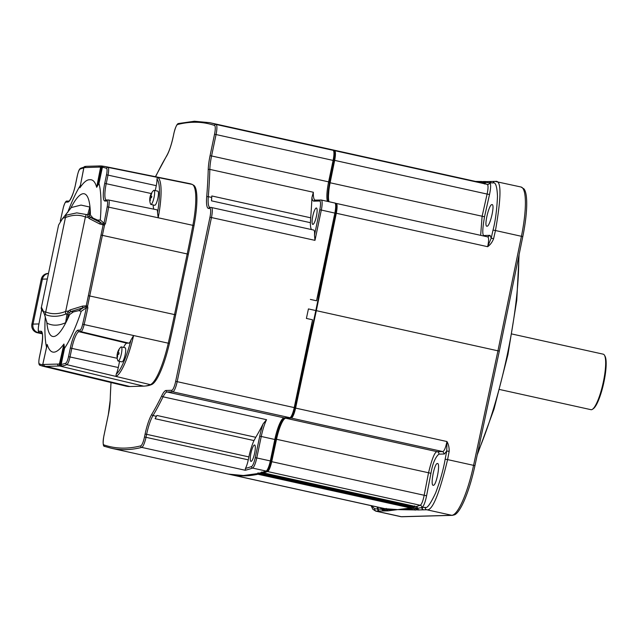 <?xml version="1.0" encoding="UTF-8"?>
<svg xmlns="http://www.w3.org/2000/svg" width="638" height="638" viewBox="0 0 638 638"><rect width="100%" height="100%" fill="white"/><g stroke="black" fill="none" stroke-linecap="round" stroke-linejoin="round"><path stroke-width="0.96" d="M499.634 389.499L590.979 409.684A28.423 6.093 -77.5 0 0 591.306 409.716A28.423 6.093 -77.5 0 0 592.439 409.301A28.423 6.093 -77.5 0 0 603.062 383.247A28.423 6.093 -77.5 0 0 604.401 355.143A28.423 6.093 -77.5 0 0 603.245 354.178L511.891 333.993M604.401 355.143L604.944 356.036A27.649 5.925 102.5 0 1 603.644 383.374A27.649 5.925 102.5 0 1 593.308 408.711L592.439 409.301M151.724 196.576L150.225 196.289A12.896 0.678 11.8 0 1 150.209 196.241A12.919 12.919 0 0 1 153.455 190.587A7.233 1.555 102.5 0 1 153.949 190.307A7.233 1.555 102.5 0 1 154.029 190.315A7.233 1.555 102.5 0 1 154.061 197.333A7.233 1.555 102.5 0 1 150.991 204.447A7.233 1.555 102.5 0 1 150.911 204.447A7.233 1.555 102.5 0 1 150.496 203.953A12.919 12.919 0 0 1 149.898 197.756A12.896 0.678 -168.2 0 1 149.97 197.7L150.488 197.82L149.97 197.7L149.978 198.458L149.97 197.7M157.745 191.145A7.233 1.555 102.5 0 1 157.833 191.153A7.233 1.555 102.5 0 1 157.825 198.362A7.233 1.555 102.5 0 1 154.795 205.292A7.233 1.555 102.5 0 1 154.707 205.284A7.233 1.555 102.5 0 1 154.627 205.253M149.922 197.724A12.545 11.939 111.2 0 1 150.05 197.038A12.545 11.939 111.2 0 1 150.225 196.289M151.645 193.753L151.413 193.537A12.545 1.914 41.4 0 1 151.756 193.529A12.896 12.577 88.4 0 0 150.951 195.419L150.967 196.169A12.896 0.678 11.8 0 1 151.804 196.241A12.545 9.251 98.5 0 0 151.629 196.998A12.545 9.251 98.5 0 0 151.485 197.756A12.896 0.678 -168.2 0 0 150.648 197.684L150.321 198.45A12.896 12.577 88.4 0 0 150.297 200.507A12.545 0.774 162.5 0 1 149.954 200.515A12.896 12.577 -91.6 0 1 149.978 198.458L150.313 198.53M254.506 444.981A8.398 1.802 102.5 0 1 254.602 444.989A8.398 1.802 102.5 0 1 254.594 453.355A8.398 1.802 102.5 0 1 251.077 461.394A8.398 1.802 102.5 0 1 250.973 461.386A8.398 1.802 102.5 0 1 250.981 453.02A8.398 1.802 102.5 0 1 254.506 444.981M316.304 207.996A8.398 1.802 102.5 0 1 316.4 208.004A8.398 1.802 102.5 0 1 316.4 216.37A8.398 1.802 102.5 0 1 312.875 224.409A8.398 1.802 102.5 0 1 312.779 224.401A8.398 1.802 102.5 0 1 312.787 216.035A8.398 1.802 102.5 0 1 316.304 207.996M258.534 473.46L243.493 475.517L228.292 474.098A1291.934 277.044 -77.5 0 0 243.19 475.485A1291.934 277.044 -77.5 0 0 266.118 471.067A10.336 2.217 -77.5 0 0 270.321 460.931L271.302 461.202L269.587 467.104L266.732 471.043L262.106 472.511L263.366 472.87L267.091 471.346A1.547 1.499 71 0 0 267.561 471.538L420.251 505.28L416.08 506.612A2.066 2.01 -106.3 0 1 417.659 508.263A2.066 2.002 89.8 0 0 419.206 509.921L426.798 509.778C432.261 511.11 439.191 494.394 447.597 459.607L473.571 465.349A51.678 11.085 102.5 0 1 451.8 515.297L401.278 516.7A51.678 11.085 102.5 0 1 400.68 516.644L375.678 511.118L388.071 510.847L397.673 509.618L411.988 508.941L413.272 509.898L419.206 509.921M262.162 472.495L258.518 473.46L259.746 473.827L261.062 473.189L414.261 507.122A1291.934 277.044 102.5 0 1 412.491 507.577L412.443 507.561M256.683 473.882L244.458 475.669L233.428 475.007M119.011 353.173L117.512 352.886A12.896 0.678 11.8 0 1 117.496 352.838A12.919 12.919 0 0 1 120.734 347.192A7.233 1.555 102.5 0 1 121.228 346.905A7.233 1.555 102.5 0 1 121.316 346.912A7.233 1.555 102.5 0 1 121.348 353.93A7.233 1.555 102.5 0 1 118.277 361.052A7.233 1.555 102.5 0 1 118.189 361.044A7.233 1.555 102.5 0 1 117.783 360.55A12.919 12.919 0 0 1 117.177 354.353A12.896 0.678 -168.2 0 1 117.248 354.305L117.264 355.055L117.248 354.305M125.032 347.75A7.233 1.555 102.5 0 1 125.112 347.758A7.233 1.555 102.5 0 1 125.112 354.967A7.233 1.555 102.5 0 1 122.073 361.89A7.233 1.555 102.5 0 1 121.994 361.882A7.233 1.555 102.5 0 1 121.914 361.858M117.209 354.321A12.545 11.939 111.2 0 1 117.336 353.643A12.545 11.939 111.2 0 1 117.512 352.886M118.931 350.35L118.7 350.134A12.545 1.914 41.4 0 1 119.043 350.126A12.896 12.577 88.4 0 0 118.237 352.016L118.253 352.766A12.896 0.678 11.8 0 1 119.091 352.846A12.545 9.251 98.5 0 0 118.915 353.596A12.545 9.251 98.5 0 0 118.772 354.361A12.896 0.678 -168.2 0 0 117.934 354.281L117.607 355.047A12.896 12.577 88.4 0 0 117.583 357.113A12.545 0.774 162.5 0 1 117.24 357.12A12.896 12.577 -91.6 0 1 117.264 355.055L117.599 355.127M31.908 324.08A7.233 7.058 -91.6 0 1 32.147 322.94M40.984 280.632A7.233 7.058 -91.6 0 1 41.223 279.492M65.491 215.07A1.292 1.005 43.5 0 0 65.172 215.405L76.775 212.869L87.701 214.783L89.791 207.039L80.994 205.085L71.281 207.549L62.109 219.297L58.592 225.031L41.414 307.245L43.639 311.719L45.721 311.966L65.443 217.558L63.202 218.052A1.292 1.188 -144.6 0 1 63.393 217.574L62.556 218.555A1.292 1.26 51.7 0 0 62.109 219.297M83.753 168.456L79.925 187.763C83.737 182.173 87.023 179.509 89.775 179.764C92.861 179.342 95.166 181.854 96.673 187.301L100.453 167.993L100.525 167.156L98.89 167.1L83.849 167.619L80.021 187.405M97.622 220.118L92.949 218.044L90.413 215.078A25.839 5.543 102.5 0 1 89.99 210.803L89.129 214.384L89.551 216.434L90.74 217.558L103.539 224.137L103.986 223.316A319.917 68.601 -77.5 0 0 107.192 206.832A6.627 1.42 -77.5 0 0 106.961 200.978L105.023 201.034A18.183 3.9 102.5 0 1 104.728 183.377L106.522 174.788A6.627 1.42 -77.5 0 0 106.538 168.376A319.917 68.601 -77.5 0 0 102.375 167.331L101.458 167.156L97.997 185.036L98.978 183.473A93.284 20.001 102.5 0 1 100.302 219.998L97.622 220.118A520.289 111.57 -77.5 0 1 101.067 222.941A1.292 1.164 -61.1 0 0 99.616 223.914L89.24 218.547L87.996 217.367L85.396 217.008L65.674 311.416L68.425 311.033L70.148 309.924L82.446 306.112L86.226 305.849L103.133 224.903L99.616 223.914M73.33 311.942L78.705 310.658L81.241 311.256A93.284 20.001 102.5 0 1 64.55 348.276L64.255 346.538L60.498 363.493L61.368 363.62L61.2 364.418A319.917 68.601 -77.5 0 0 65.85 363.126A6.627 1.42 -77.5 0 0 68.529 356.642L70.324 348.053A18.183 3.9 102.5 0 1 78.051 330.173L79.989 330.117A6.627 1.42 -77.5 0 0 82.669 324.192A319.917 68.601 -77.5 0 0 86.361 307.691L86.282 306.726L71.129 311.456L69.478 312.5L68.17 314.709L67.413 318.872A25.839 5.543 102.5 0 1 69.638 314.534L73.33 311.942L71.129 311.456A1.292 1.22 -108.8 0 1 70.148 309.924M98.89 167.1A1.292 1.252 -90.5 0 1 100.126 165.936L101.873 166.008A1.292 1.252 -85.3 0 1 102 166.024L102.016 166.024A1.292 1.292 0 0 0 101.873 166.008A1.292 1.252 -85.3 0 0 100.525 167.156L101.458 167.156L102.008 166.024L103.858 166.335A321.209 68.88 102.5 0 1 105.326 166.558L103.739 166.319A1.292 1.26 -84.3 0 0 102.375 167.331L102.208 168.129L100.453 167.993M102.208 168.129L98.978 183.473M64.55 348.276L61.368 363.62M47.116 344.943L42.722 364.489L59.398 364.027L63.936 344.018L64.255 346.538M97.997 185.036L96.673 187.301M63.936 344.018C56.024 354.728 50.442 354.88 47.18 344.488M45.577 314.694L44.485 314.422L47.116 323.211C52.675 325.978 58.84 325.803 65.626 322.7L67.022 313.8L65.642 314.135C58.369 316.823 51.678 317.006 45.577 314.694A7.752 7.568 -67.8 0 1 45.721 311.966C51.814 314.446 58.465 314.263 65.674 311.416A7.752 7.497 -111.6 0 0 65.642 314.135M67.413 318.872L65.626 322.7M68.17 314.709A1.292 1.085 -164.4 0 1 67.022 313.8L68.425 311.033A1.292 1.164 46.5 0 0 69.478 312.5M89.791 207.039L89.99 210.803M89.551 216.434A1.292 1.204 148.4 0 0 87.996 217.367L87.701 214.783A1.292 1.156 7.2 0 1 89.129 214.384M63.393 217.574L71.281 207.549M47.116 323.211L44.564 314.773A1.292 1.069 155.5 0 1 44.485 314.422L43.639 311.719A1.292 1.228 -19.2 0 0 43.663 312.421L43.488 311.982C41.494 309.916 40.8 308.345 41.414 307.261M123.62 347.423A16.006 3.429 102.5 0 1 126.89 343.188L128.828 343.132A8.796 1.89 -77.5 0 0 130.973 339.99L133.613 335.532L84.144 324.567A7.919 1.699 102.5 0 1 80.93 331.648L78.992 331.704A16.891 3.621 -77.5 0 0 71.823 348.316L70.028 356.905A7.919 1.699 102.5 0 1 66.831 364.657A321.209 68.88 102.5 0 1 62.157 365.949L44.469 366.435A1.292 1.26 -84.3 0 1 44.118 366.292M155.257 190.587L156.286 185.666A8.796 1.89 -77.5 0 0 156.972 179.071L157.53 177.396L108.037 167.387A321.209 68.88 102.5 0 0 105.326 166.558L189.462 183.577A322.748 69.207 102.5 0 1 192.19 184.406A46.558 9.985 102.5 0 1 192.883 225.342A322.748 69.207 102.5 0 1 187.197 253.956L174.533 314.582A322.748 69.207 102.5 0 1 168.257 343.212A46.558 9.985 102.5 0 1 150.353 384.666L115.949 376.42L116.212 374.155A8.796 1.89 -77.5 0 0 118.293 367.52L119.585 361.347M153.878 209.168A16.006 3.429 102.5 0 1 153.216 204.95M192.883 225.342L158.208 217.781L157.538 212.813A8.796 1.89 -77.5 0 0 156.788 209.758A8.796 1.89 -77.5 0 0 156.693 209.75M46.662 347.758A93.284 20.001 102.5 0 1 45.298 316.56M41.677 309.837A320.164 68.657 -77.5 0 0 38.974 323.729L38.511 326.6A1.292 0.415 -171.8 0 0 38.463 326.688L38.463 326.688C37.889 333.403 38.655 331.369 39.787 332.781L39.883 332.789A7.919 1.699 102.5 0 1 39.787 332.781M106.961 200.978A1.292 1.26 88.4 0 1 108.436 199.989A7.919 1.699 102.5 0 1 108.524 199.989A7.919 1.699 102.5 0 1 108.707 206.975A321.209 68.88 102.5 0 1 105.493 223.531L104.528 225.11L87.597 306.136L87.845 307.994L86.361 307.691A521.581 111.849 102.5 0 1 81.241 311.256M67.676 212.494A93.284 20.001 102.5 0 1 80.635 185.044M150.353 384.666A322.748 69.207 102.5 0 1 143.622 386.142L129.937 386.524A322.748 69.207 102.5 0 1 125.957 386.118L42.483 366.1A321.209 68.88 102.5 0 0 44.469 366.435M59.661 363.229L60.498 363.493L60.275 364.306L61.2 364.418A1.292 1.26 -98.5 0 0 62.157 365.949M59.398 364.027L60.275 364.306L60.307 365.694A1.292 1.252 -94.6 0 1 59.398 364.027M86.282 306.726A1.292 1.148 -71.5 0 1 86.226 305.849L87.597 306.136L86.282 306.726M78.705 310.658A520.289 111.57 -77.5 0 0 83.379 307.62A1.292 1.14 -106.3 0 1 82.446 306.112M103.133 224.903A1.292 1.14 -96.1 0 1 103.539 224.137L104.528 225.11L103.133 224.903M85.197 167.483A1.292 1.268 -92.9 0 1 86.385 166.319L84.902 166.478A1.292 1.268 -99.2 0 0 83.849 167.619L83.849 167.611M42.706 364.553L42.945 363.756M38.902 323.937L33.009 324.104A7.233 7.058 88.4 0 0 38.432 332.701L42.236 333.538L38.432 332.701A7.233 7.058 -91.6 0 1 33.009 324.104L42.403 279.141A7.233 7.058 -91.6 0 1 48.472 273.479A7.233 7.058 -91.6 0 0 42.403 279.141L41.295 279.173L31.9 324.136L33.009 324.104L42.403 279.141L47.316 279.005M105.493 223.531L103.986 223.316A521.581 111.849 102.5 0 0 100.302 219.998M44.253 366.332L43.591 366.148A1.292 0.821 104.7 0 0 43.631 366.156A1.292 1.268 -87.6 0 1 42.722 364.489A1.292 1.292 0 0 0 43.591 366.148A1.292 0.821 104.7 0 1 43.544 366.132M70.491 208.698A73.075 15.671 102.5 0 1 90.413 215.078M69.638 314.534A73.075 15.671 102.5 0 1 46.765 321.656M118.237 352.016L118.253 352.766L119.059 352.95L118.237 352.766M117.496 352.838A12.896 0.678 11.8 0 1 117.567 352.79L117.894 352.024A12.896 12.577 -91.6 0 1 118.7 350.134M417.037 506.795L416.829 507.593L417.276 507.537M485.111 182.962A2.066 2.018 -91.6 0 1 486.595 181.639M387.202 510.416L388.071 510.847M386.333 509.164L387.76 510.607M386.445 509.65L397.673 509.618L385.153 508.701A2.066 2.018 -79.9 0 1 386.445 509.65M411.143 506.755L410.689 508A2.066 2.01 77.6 0 1 411.988 508.941L413.456 507.696L415.011 510.105M413.966 509.044L415.322 510.089M413.942 508.789L413.918 508.741A2.066 2.002 90.4 0 0 415.322 509.914M262.059 472.16L261.54 473.38A1291.934 277.044 102.5 0 1 259.77 473.827L412.499 507.577A2.066 2.01 -103.7 0 1 413.918 508.741L415.769 508.518A2.066 2.002 90.1 0 0 417.252 509.921M414.716 505.886L414.261 507.122A2.066 2.01 -105 0 1 415.769 508.518L416.829 507.593A2.066 2.018 88.4 0 0 418.392 510.009M418.831 509.993A2.066 2.018 88.4 0 1 417.276 507.585L417.659 508.263L421.854 507.569A2.066 2.018 88.7 0 0 423.433 509.866M371.436 505.727L374.713 508.765L381.763 509.26L383.334 510.91M377.521 507.066A2.066 2.018 -71.4 0 1 378.055 508.781A2.066 2.018 88.1 0 0 379.626 511.078M380.216 507.609L381.763 509.26L382.68 508.542A2.066 2.018 88.4 0 0 384.243 510.958M382.026 508.063A2.066 2.018 -76.7 0 1 383.35 509.419L383.127 508.526L383.35 509.419A2.066 2.026 86.2 0 0 384.866 510.823M383.35 509.419L384.826 509.547A2.066 2.034 85.8 0 0 386.261 510.719M386.213 509.363L387.737 510.855M230.789 474.592L383.414 508.366L384.826 509.547L386.189 508.43M480.685 182.54L480.318 181.862L476.195 181.559M479.186 182.221A2.066 2.018 100.1 0 0 480.318 181.862L481.467 181.495L475.525 181.415M481.722 182.348L482.28 181.918M483.157 181.702L480.629 182.388M484.673 183.194L483.939 182.205L482.232 182.029A2.066 2.002 -89.6 0 1 483.572 181.511L480.486 182.508L481.235 182.675M480.462 182.508L482.065 182.101M327.717 148.758L328.411 148.909A1291.934 277.044 102.5 0 0 327.733 148.758A1.547 1.515 -78.2 0 1 327.733 148.758A1.547 1.547 0 0 0 327.629 148.742A1.547 1.515 -78.2 0 1 327.717 148.758A1291.934 277.044 102.5 0 1 328.411 148.909L481.132 182.651A1291.934 277.044 102.5 0 1 482.001 182.851A2.066 2.018 103.3 0 0 483.939 182.205A2.066 2.002 -89.9 0 1 485.43 181.519L483.572 181.511M493.015 182.962A2.066 2.018 -91.6 0 1 494.921 181.375L491.914 181.455A2.066 2.018 -91.6 0 0 490.016 183.042C490.965 184.486 490.805 188.298 489.529 194.478L484.529 216.761C482.192 230.278 482.208 236.523 484.577 235.494L490.072 235.342L491.188 238.229L493.03 230.095C495.391 221.115 496.874 209.838 497.496 196.249C497.018 186.32 495.527 181.894 493.015 182.962L485.733 182.412L487.807 181.567M483.62 183.258L487.288 184.366A2.066 2.018 108.7 0 0 489.673 182.939A2.066 2.018 -91.3 0 1 491.555 181.463L486.954 181.599M331.537 149.81L334.097 150.608A1.547 1.515 108.6 0 1 334.607 150.632A10.336 2.217 102.5 0 1 334.663 160.385L487.105 194.064C488.285 188.457 488.341 185.219 487.288 184.366L334.607 150.632A1291.934 277.044 102.5 0 0 330.923 149.515L483.628 183.258L485.733 182.412L485.047 183.186M486.714 181.599L486.507 181.607A2.066 2.018 -91.6 0 0 484.601 183.194L484.473 183.983M486.985 226.211C483.684 226.913 488.947 204.08 491.962 204.607C495.263 203.905 490.008 226.737 486.985 226.211L486.866 226.203M433.322 485.303C430.052 486.004 434.374 462.965 437.413 463.499C440.691 462.789 436.368 485.829 433.322 485.303L433.202 485.287M445.165 459.193L447.597 459.607L449.168 451.393L446.744 450.978L444.399 453.993L438.896 454.144C435.236 457.334 432.58 463.714 430.937 473.292L426.583 495.79C425.371 501.755 423.927 505.639 422.244 507.441L425.243 507.362C426.989 508.765 430.459 503.94 435.658 492.871C440.244 480.717 443.418 469.488 445.165 459.193L446.744 450.978L446.951 441.536C445.683 447.613 444.311 450.962 442.836 451.576L437.341 451.728C435.028 451.186 432.085 458.228 428.513 472.862L424.158 495.359C422.986 501.029 421.678 504.339 420.251 505.28A2.066 2.002 -109.2 0 1 421.854 507.569L422.244 507.441A2.066 2.018 88.4 0 0 423.799 509.858M258.47 473.021L257.943 474.249L410.689 508L397.673 509.618L413.272 509.898M230.398 474.52A1.547 1.515 101.8 0 0 230.693 474.624A1291.934 277.044 102.5 0 1 230.023 474.481L382.744 508.223A1291.934 277.044 102.5 0 0 383.414 508.366L383.51 508.342M493.03 230.095L495.455 230.525C501.5 196.145 501.476 179.772 495.399 181.423M425.243 507.362A2.066 2.018 88.4 0 0 426.798 509.778L451.8 515.297A2.584 2.52 -91.6 0 0 452.398 515.352L454.711 514.77A51.16 10.974 -77.5 0 0 474.935 465.668L499.315 351.123L522.793 236.602A51.16 10.974 -77.5 0 0 523.973 188.904L520.991 186.998L494.921 181.375M477.687 452.749A142.114 30.472 -77.5 0 0 507.377 354.305A142.114 30.472 -77.5 0 0 518.718 256.5M493.613 238.66C492.329 242.065 490.343 244.745 487.655 246.699L336.298 213.251A10.336 2.217 102.5 0 0 336.21 203.402L335.732 203.355A1.547 1.515 88.4 0 0 335.628 203.362L335.732 203.355A1.547 1.515 88.4 0 1 336.09 203.386A10.336 2.217 102.5 0 1 336.21 203.402L487.687 236.889C488.923 237.424 488.907 240.693 487.655 246.699L491.188 238.229L493.613 238.66L495.455 230.525L522.793 236.602M379.275 511.094A2.066 2.018 88.4 0 1 377.712 508.677L377.106 506.979M263.311 472.854L416.016 506.596M259.714 473.819L412.467 507.577L413.759 508.638M257.959 472.894L257.473 474.05L257.943 474.249A1291.934 277.044 102.5 0 1 232.415 474.959L232.407 474.959M330.986 236.562L315.818 310.554L499.315 351.123M449.168 451.393C449.264 447.493 448.522 444.2 446.951 441.536L295.593 408.097L316.328 310.666L336.298 213.251L335.875 213.164M328.769 149.085L329.28 149.109A1291.934 277.044 102.5 0 0 328.411 148.909A1291.934 277.044 102.5 0 1 329.28 149.109L329.344 149.18M489.529 194.478L487.105 194.064L482.097 216.354L480.661 235.318M261.548 472.032L261.062 473.189L260.28 473.013M229.13 474.273L230.023 474.481A1291.934 277.044 102.5 0 1 229.162 474.281A1291.934 277.044 102.5 0 0 230.023 474.481A1291.934 277.044 102.5 0 0 230.693 474.624M333.507 150.48L334.097 150.608A10.248 2.201 102.5 0 1 334.663 157.211M335.58 203.37A10.248 2.201 102.5 0 1 335.7 203.378A10.248 2.201 102.5 0 1 336.569 206.13M293.017 414.828A10.248 2.201 102.5 0 1 290.769 417.89L285.266 418.042A22.051 4.729 -77.5 0 0 276.015 439.167L271.987 457.94M270.472 464.504A10.248 2.201 102.5 0 1 267.091 471.346L266.301 471.171M308.425 308.92L306.399 318.426L308.425 308.92L315.818 310.554L300.067 384.562M333.674 150.608L334.846 154.221L334.081 160.624L329.447 182.627L328.052 201.52M333.411 163.894L329.607 182.667A22.051 4.729 -77.5 0 0 328.458 201.608M293.608 413.288L290.537 417.643M332.597 228.707L320.443 285.585L316.536 300.777L334.862 213.036A10.336 2.217 -77.5 0 0 334.814 203.012C336.689 203.059 337.031 206.489 335.843 213.315L332.597 228.707M310.371 299.413L316.536 300.777M284.5 417.874C281.821 419.254 278.942 426.336 275.855 439.135L275.744 439.694L261.253 436.464L256.771 457.94L270.321 460.931L274.811 439.454A21.963 4.713 102.5 0 1 284.141 417.85L289.843 417.691A10.336 2.217 -77.5 0 0 294.238 407.53L312.564 319.79L306.399 318.426M312.564 319.79L310.052 335.317L295.187 407.778M275.744 439.694L271.286 461.194M145.392 385.998A322.342 69.119 -77.5 0 0 151.661 384.539A46.151 9.897 -77.5 0 0 169.413 343.443A322.342 69.119 -77.5 0 0 175.673 314.853L188.338 254.235A322.342 69.119 -77.5 0 0 194.016 225.653A46.151 9.897 -77.5 0 0 193.33 185.076A322.342 69.119 -77.5 0 0 192.995 184.94M314.981 240.359L314.486 235.199L319.79 209.782L321.313 210.046L314.981 240.359L209.958 217.223A9.044 1.938 -77.5 0 0 209.814 208.435L208.746 208.466A23.255 4.984 102.5 0 1 206.688 197.022A205.548 44.078 -77.5 0 0 208.219 169.915A23.255 4.984 102.5 0 1 210.061 155.696L211.577 155.959A21.963 4.713 -77.5 0 0 209.838 169.389A1.292 0.845 -178.4 0 0 208.219 169.915M313.577 230.039A10.336 2.217 102.5 0 1 313.697 230.055A10.336 2.217 102.5 0 1 314.486 235.199M319.79 209.782A9.044 1.938 -77.5 0 0 319.646 200.994L313.944 201.153A23.255 4.984 102.5 0 1 311.918 197.565L313.338 192.253A21.963 4.713 -77.5 0 0 315.164 200.133M311.559 229.584A21.963 4.713 -77.5 0 1 310.395 222.686L211.529 200.842A21.963 4.713 102.5 0 1 211.696 197.421A206.84 44.357 -77.5 0 0 211.816 195.962L310.69 217.805A206.84 44.357 102.5 0 0 311.918 197.565M310.395 222.686A161.262 34.58 -77.5 0 0 310.69 217.805M245.247 470.27L245.423 468.436A1290.642 276.764 -77.5 0 0 251.571 466.537A1.292 1.252 70.8 0 0 252.56 468.069A1291.934 277.044 102.5 0 1 245.247 470.27L141.74 447.397A1.292 1.252 -104.2 0 1 140.759 445.866A9.044 1.938 -77.5 0 0 144.491 436.99L145.105 434.055A23.255 4.984 102.5 0 1 151.852 414.182A205.548 44.078 -77.5 0 0 161.853 395.56A23.255 4.984 102.5 0 1 166.119 390.456L171.821 390.296A9.044 1.938 -77.5 0 0 175.657 381.396L209.958 217.223M155.114 418.727A21.963 4.713 102.5 0 1 156.39 416.295A206.84 44.357 -77.5 0 0 156.9 415.458A161.262 34.58 102.5 0 1 155.114 418.727L253.988 440.571A21.963 4.713 -77.5 0 0 248.892 456.912L248.278 459.846A10.336 2.217 102.5 0 1 245.423 468.436M263.151 423.799L266.556 419.684A21.963 4.713 -77.5 0 0 261.253 436.464L259.738 436.193A23.255 4.984 102.5 0 1 263.151 423.799A206.84 44.357 102.5 0 1 255.766 437.301L156.9 415.458M253.988 440.571A161.262 34.58 -77.5 0 0 255.766 437.301M150.951 195.419L150.967 196.169L151.78 196.344L150.951 196.169M150.209 196.241A12.896 0.678 11.8 0 1 150.281 196.185L150.608 195.427A12.896 12.577 -91.6 0 1 151.413 193.537M211.816 195.962A161.262 34.58 102.5 0 1 211.529 200.842M39.476 332.669L37.323 332.733L42.307 333.834M37.323 332.733A7.233 7.058 -91.6 0 1 31.9 324.136M41.295 279.173A7.233 7.058 -91.6 0 1 47.994 273.463L48.48 273.455M327.414 201.377A21.963 4.713 102.5 0 1 328.634 181.822L333.116 160.345A10.336 2.217 -77.5 0 0 333.124 150.329A1291.934 277.044 -77.5 0 0 326.688 148.526L209.631 122.663A1291.934 277.044 102.5 0 1 216.067 124.466L333.124 150.329A1.292 1.26 -71.1 0 1 333.251 150.369L334.264 151.222M210.061 155.696L214.543 134.219A9.044 1.938 -77.5 0 0 214.543 125.455A1290.642 276.764 -77.5 0 0 193.234 122.265A1290.642 276.764 -77.5 0 0 177.643 124.49A1.292 1.252 -104.2 0 1 178.56 123.509C177.125 123.517 175.562 126.81 173.879 133.374L173.297 136.301A23.255 4.984 102.5 0 1 166.55 156.174A205.548 44.078 -77.5 0 0 156.549 174.788A1.292 0.941 -154.1 0 1 156.812 174.262M214.543 125.455A1.292 1.26 -71.1 0 1 216.067 124.466A10.336 2.217 102.5 0 1 216.067 134.482L211.577 155.959L329.559 182.069M266.732 471.043A1.292 1.252 -109.2 0 1 266.118 471.067L252.56 468.069A10.336 2.217 102.5 0 0 256.771 457.94L255.248 457.677L259.738 436.193M92.949 218.044L90.74 217.558A1.292 1.236 -64.7 0 0 89.24 218.547M42.969 363.692L47.148 344.536M41.941 332.765L39.883 332.789A1.292 1.26 88.4 0 1 38.934 331.258L40.872 331.202A18.183 3.9 102.5 0 1 41.175 348.866L39.381 357.455A6.627 1.42 -77.5 0 0 39.365 363.867A319.917 68.601 -77.5 0 0 42.634 364.792M41.925 332.733A16.891 3.621 -77.5 0 0 41.821 332.733A1.292 1.26 88.4 0 1 40.872 331.202M128.828 343.132L80.93 331.648A1.292 1.26 -91.6 0 1 79.989 330.117M126.89 343.188L78.992 331.704A1.292 1.26 -91.6 0 1 78.051 330.173M117.209 358.301L70.324 348.053M118.293 367.52L68.529 356.642M169.413 343.443L133.613 335.532A45.928 9.849 102.5 0 1 115.949 376.42L66.831 364.657A1.292 1.252 -111.7 0 1 65.85 363.126M106.538 168.376A1.292 1.26 112.3 0 1 108.037 167.387A7.919 1.699 102.5 0 1 108.013 175.043L106.227 183.632A16.891 3.621 -77.5 0 0 106.275 200.013M156.286 185.666L106.522 174.788M151.286 193.545L104.728 183.377M192.19 184.406L157.53 177.396A45.928 9.849 102.5 0 1 158.208 217.781L107.192 206.832M38.511 326.6A6.627 1.42 -77.5 0 0 38.934 331.258M187.197 253.956L101.091 235.071M174.533 314.582L88.427 295.689M87.845 307.994A321.209 68.88 102.5 0 1 84.144 324.567L82.669 324.192M83.785 167.985A319.917 68.601 -77.5 0 0 80.045 169.11A6.627 1.42 -77.5 0 0 77.373 175.594L75.579 184.183A18.183 3.9 102.5 0 1 67.851 202.063L65.913 202.118A6.627 1.42 -77.5 0 0 63.226 208.052A319.917 68.601 -77.5 0 0 60.347 220.884M143.622 386.142L58.64 365.773A1.292 1.252 -90.3 0 1 57.731 364.099M129.937 386.524L44.955 366.148A1.292 1.268 -93.1 0 1 44.038 364.481M86.457 214.48A7.752 7.568 112.2 0 0 85.396 217.008C79.303 214.52 72.652 214.703 65.443 217.558A7.752 7.497 68.4 0 1 66.4 215.038M43.017 310.682A1.292 1.276 126.9 0 0 43.448 311.95M157.538 212.813A44.636 9.57 -77.5 0 0 156.972 179.071M116.212 374.155A44.636 9.57 -77.5 0 0 130.973 339.99M156.788 209.758L108.524 199.989L106.219 200.013A1.292 1.26 88.4 0 0 105.023 201.034M80.045 169.11A1.292 1.252 -111.7 0 1 80.803 168.185C80.125 169.046 79.311 167.666 77.342 175.602L75.547 184.191C73.306 196.416 67.955 203.179 68.984 201.058L69.048 201.05M67.851 202.063A1.292 1.26 -91.6 0 1 69 201.05L67.11 201.098C65.953 200.619 64.645 202.924 63.202 208.028L63.234 208.028M65.913 202.118A1.292 1.26 -91.6 0 1 67.11 201.098M63.226 208.052L60.299 220.955M41.661 309.789L38.958 323.801M42.483 366.1L40.106 365.335A1.292 1.26 -67.7 0 1 39.365 363.867M40.106 365.335C38.727 365.096 38.471 362.472 39.349 357.463L39.381 357.455M119.019 353.109L117.567 352.79M117.256 354.305L117.775 354.417L117.256 354.305M385.145 508.701L232.415 474.959L385.153 508.701L387.848 510.655M452.398 515.352L401.876 516.756A2.584 2.52 -91.6 0 1 401.278 516.7L376.276 511.174A2.066 2.018 88.4 0 1 374.713 508.765M383.087 508.925A2.066 2.018 88.4 0 0 384.682 510.942M481.443 181.495L482.224 181.583M271.222 461.569L271.716 461.673A10.336 2.217 -77.5 0 1 267.561 471.538A1291.934 277.044 -77.5 0 1 263.366 472.87L416.08 506.612L417.356 507.513M474.935 465.668L473.571 465.349L497.951 350.788L521.429 236.259A51.678 11.085 -77.5 0 0 520.991 186.998M329.28 149.109L482.057 182.915M487.687 236.889L490.072 235.342M438.896 454.144A2.066 2.018 -91.6 0 0 437.341 451.728L285.744 418.233L291.239 418.081L442.836 451.576L444.399 453.993M430.937 473.292L276.525 439.279L271.716 461.673L426.583 495.79M334.168 160.282L334.663 160.385L330.117 182.771L484.529 216.761M484.314 236.124A2.066 2.018 88.4 0 0 484.577 235.494M290.027 417.723L290.769 417.89A1.547 1.515 88.4 0 0 291.239 418.081A10.336 2.217 -77.5 0 0 295.593 408.097L295.171 408.001M329.447 182.627L330.117 182.771A21.963 4.713 -77.5 0 0 329.009 201.728M275.855 439.135L276.525 439.279A21.963 4.713 102.5 0 1 285.744 418.233A1.547 1.515 88.4 0 1 285.266 418.042L284.532 417.874M214.543 134.219L334.081 160.624M208.746 208.466A1.292 1.26 88.4 0 1 209.942 207.446L211.011 207.422A1.292 1.26 88.4 0 1 211.306 207.446A10.336 2.217 102.5 0 1 211.425 207.454A10.336 2.217 102.5 0 1 211.473 217.486L177.181 381.668L295.179 407.81C292.635 417.834 291.287 417.531 290.138 417.723L284.452 417.882M175.657 381.396L177.181 381.668A10.336 2.217 102.5 0 1 172.786 391.828L289.843 417.691A1.292 1.26 88.4 0 0 290.138 417.723M319.646 200.994A1.292 1.26 -91.6 0 1 321.137 200.005A10.336 2.217 102.5 0 1 321.257 200.013A10.336 2.217 102.5 0 1 321.313 210.046L335.843 213.315L329.383 244.234M171.821 390.296A1.292 1.26 -91.6 0 0 172.786 391.828L167.084 391.987L284.141 417.85A1.292 1.26 88.4 0 0 284.444 417.882M266.556 419.684L163.057 396.812A21.963 4.713 -77.5 0 1 167.084 391.987A1.292 1.26 -91.6 0 1 166.119 390.456M104.807 446.433A1.292 1.26 -71.1 0 1 103.858 444.901A1290.642 276.764 -77.5 0 0 140.759 445.866M248.892 456.912L146.62 434.319L146.006 437.253A10.336 2.217 102.5 0 1 141.74 447.397A1291.934 277.044 102.5 0 1 111.243 448.235L104.672 446.393C103.045 446.648 102.758 443.227 103.827 436.145L103.858 436.137A9.044 1.938 -77.5 0 0 103.858 444.901M108.34 414.684L103.858 436.137M248.278 459.846L144.491 436.99M313.697 230.055L211.011 207.422A1.292 1.26 88.4 0 0 209.814 208.435M177.643 124.49A9.044 1.938 -77.5 0 0 173.911 133.366L173.297 136.333M151.852 414.182A1.292 1.061 -148.9 0 0 152.992 415.545A206.84 44.357 102.5 0 0 163.057 396.812A1.292 0.941 -154.1 0 1 161.853 395.56M111.036 382.537A205.548 44.078 -77.5 0 0 110.191 400.441A1.292 0.845 -178.4 0 0 110.127 400.68A1.292 0.845 -178.4 0 0 110.175 400.911M110.191 400.441A23.255 4.984 102.5 0 1 108.348 414.66M156.549 174.788A23.255 4.984 102.5 0 1 155.528 176.71M156.39 416.295L152.992 415.545A21.963 4.713 -77.5 0 0 146.62 434.319L145.105 434.055M194.016 225.653L192.875 225.405M188.338 254.235L187.189 253.98M175.673 314.853L174.525 314.598M151.661 384.539L150.935 384.379M313.944 201.153A1.292 1.26 -91.6 0 1 315.14 200.133L321.257 200.013L334.814 203.012M313.338 192.253L209.838 169.389A206.84 44.357 102.5 0 1 208.299 196.671A1.292 0.678 -175.3 0 0 206.688 197.022M211.696 197.421L208.299 196.671A21.963 4.713 -77.5 0 0 209.966 207.446M251.571 466.537A9.044 1.938 -77.5 0 0 255.248 457.677M173.297 136.301L173.265 136.309C171.391 144.906 169.198 151.397 166.678 155.776L155.433 176.694M166.55 156.174A1.292 1.061 -148.9 0 1 166.678 155.776M151.74 196.512L150.281 196.185M154.029 190.315L157.833 191.153M209.631 122.663L194.43 121.244L178.56 123.509M121.316 346.912L125.112 347.758M58.592 225.031L62.556 218.555M84.902 166.478A1.292 1.292 0 0 0 83.825 167.611L83.73 168.448M43.663 312.421L44.564 314.773M103.739 166.319L102.008 166.024M100.126 165.936L86.385 166.319M83.961 167.164L80.803 168.185M38.942 323.761L38.463 326.688M42.028 332.757L41.885 332.685C42.977 333.905 42.73 339.304 41.143 348.874L39.349 357.463M118.189 361.044L121.994 361.882M383.183 508.877L383.358 509.714L381.891 508.031M482.105 181.559L482.783 181.663M486.507 181.607L485.43 181.519M371.045 505.639L372.855 509.268L375.678 511.118M401.876 516.756L400.68 516.644M519.085 254.706L516.78 300.187L507.952 354.537L494.003 409.141L477.208 454.99M330.915 149.515L483.628 183.258L485.239 182.915M262.864 472.678L262.106 472.511M259.275 473.635L258.51 473.468M334.846 154.221L332.35 169.006M269.587 467.104L273.056 452.82M301.67 376.875L295.211 407.802M326.688 148.526L333.251 150.369M103.827 436.145L108.316 414.668L110.127 400.68L110.988 382.529M228.292 474.098L111.243 448.235M150.911 204.447L154.707 205.284"/></g></svg>
